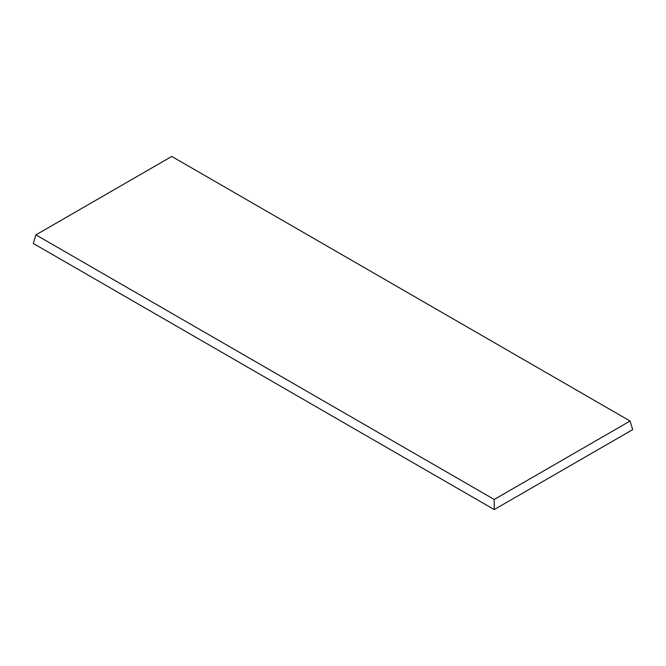 <?xml version="1.0" encoding="UTF-8"?>
<svg xmlns="http://www.w3.org/2000/svg" width="666" height="666" viewBox="0 0 666 666"><rect width="100%" height="100%" fill="white"/><g stroke="black" fill="none" stroke-linecap="round" stroke-linejoin="round"><path stroke-width="1" d="M494.23 509.565L632.7 429.62L630.078 421.037L494.23 499.467L494.23 509.565L33.3 243.448L35.922 234.865L171.77 156.435L630.078 421.037M494.23 499.467L35.922 234.865"/></g></svg>
